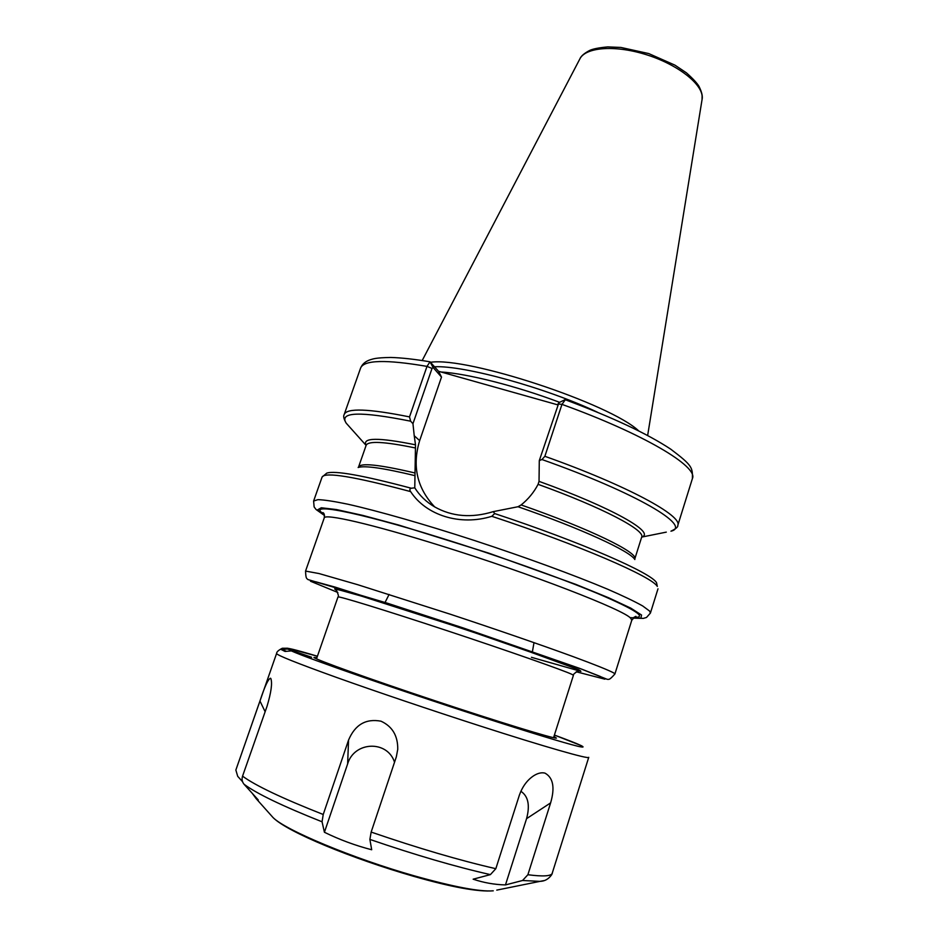 <?xml version="1.0" encoding="UTF-8"?>
<svg xmlns="http://www.w3.org/2000/svg" width="938" height="938" viewBox="0 0 938 938"><rect width="100%" height="100%" fill="white"/><g stroke="black" fill="none" stroke-linecap="round" stroke-linejoin="round"><path stroke-width="1.41" d="M411.266 488.229C409.625 488.815 409.414 489.941 410.621 491.606C426.157 515.478 460.324 526.124 491.793 516.31L494.678 513.567L493.259 511.644C471.509 518.28 451.917 516.662 434.47 506.79C426.239 501.936 419.673 495.616 414.772 487.83L411.266 488.229C363.088 475.414 334.925 470.372 326.764 473.127L322.086 477.055L313.609 501.033L314.124 506.93L316.047 509.486L324.513 515.525M434.693 506.919C416.976 488.088 411.97 465.987 419.649 440.637L414.233 435.736L415.499 444.811L414.772 487.83M558.849 402.859L539.291 460.605L539.033 481.358L538.084 484.336C533.933 492.321 528.282 499.192 521.129 504.937L518.022 506.731L493.259 511.644M557.993 403.903L561.968 404.372L565.321 399.752C612.326 417.293 647.466 433.766 670.717 449.161C692.561 465.611 692.572 467.64 692.42 478.521C698.423 466.714 643.914 433.907 561.968 404.372L544.861 456.302L541.953 459.526L539.291 460.605M433.075 367.473L430.014 361.81L426.989 366.383L409.519 416.894L410.621 421.185L412.954 423.695L432.031 368.446L433.075 367.473L441.505 377.088L438.574 371.296L557.688 404.841M438.574 371.296L430.014 361.81C414.537 359.195 401.452 357.753 390.747 357.46C375.294 357.706 372.984 359.008 370.651 359.641C365.644 361.165 362.291 363.991 360.579 368.13L344.187 414.49C343.12 416.179 343.8 419.063 346.216 423.179L349.382 426.708M414.233 435.736L412.954 423.695M419.649 440.637L441.505 377.088M638.731 430.917C610.204 403.703 467.487 356.628 430.706 362.267M597.447 412.239C546.502 387.957 464.099 365.245 434.634 366.77M519.382 795.107C522.536 786.372 527.344 779.9 533.816 775.679C537.908 773.135 541.613 772.279 544.943 773.111C553.197 777.637 555.085 787.568 550.618 802.893L527.883 874.732L522.548 880.501L505.465 884.921C494.443 884.64 483.68 882.728 473.151 879.187L490.398 874.615L495.827 868.694L519.382 795.107M505.465 884.921L526.57 818.663C530.146 805.308 528.235 796.174 520.86 791.273M348.549 740.094C355.056 724.664 365.879 718.367 381.004 721.193C392.342 726.411 397.923 735.779 397.747 749.31L396.317 756.907L371.155 832.076L369.877 839.416L371.694 849.758C355.256 845.501 339.497 839.662 324.419 832.264L322.062 821.794L323.223 814.489L348.549 740.094L347.635 763.907L324.419 832.264M394.535 762.219C387.406 739.953 354.212 741.29 347.635 763.907M242.543 781.682L237.713 776.336L235.86 770.051L259.955 700.991C264.657 686.593 268.174 678.995 270.531 678.209L270.859 678.573C272.466 683.169 271.176 692.467 266.978 706.478L242.555 776.148C241.605 779.208 242.11 781.917 244.079 784.274L258.267 799.973L256.109 798.578L252.252 793.325M281.248 649.553L287.427 649.002L311.639 657.245L291.308 650.89L285.046 651.453L281.248 649.553L285.914 651.066M316.938 657.597L313.96 657.468C315.602 659.578 369.267 678.901 434.282 700.522C499.286 722.154 553.842 738.827 556.422 738.124L553.959 736.436M324.091 513.977L322.824 512.605C324.138 513.004 324.607 514.786 324.231 517.952C324.337 513.297 371.448 523.99 440.309 545.553C530.439 573.505 625.259 610.321 630.828 618.412L631.778 620.253C634.663 616.758 636.105 615.621 636.105 616.817L634.264 617.157M633.889 617.38C647.748 617.755 635.858 609.888 598.221 593.754C560.349 577.914 497.492 555.542 440.919 537.966C353.356 510.659 304.651 502.041 324.255 514.387M613.71 672.921C608.891 670.295 595.079 664.725 572.966 656.565C541.683 645.121 496.46 629.492 450.31 614.226L357.683 584.691L318.979 573.54L305.554 571.078C305.847 579.426 306.785 578.195 307.852 579.52L387.101 603.111L463.36 627.991L579.743 668.407L607.308 679.358C608.856 679.065 608.762 680.953 614.906 673.988L613.71 672.921M629.973 617.65L640.924 618.154L641.533 615.023L630.805 608.141L608.574 597.741L575.826 584.386L488.862 553.174L398.896 525.104L362.783 515.396L336.449 509.557L321.288 507.775L317.536 509.873L324.501 515.396M553.561 737.69L573.423 675.301L572.039 674.422C564.242 670.588 507.821 650.773 446.336 630.442C384.815 610.087 337.434 595.56 337.973 596.978L316.516 658.839M531.424 657.304L580.892 671.374L578.3 669.533L507.458 643.691L429.639 617.626L363.651 596.756L343.695 590.987L334.655 588.947L336.601 590.553M576.225 671.772L604.893 679.171L600.261 676.439L581.56 669.087L458.905 626.514L335.183 587.129L315.813 581.806L310.466 581.22L337.844 592.476M491.793 516.299C579.274 545.072 652.461 576.882 657.304 586.438L656.588 582.85C652.543 573.458 581.091 542.07 494.678 513.567M634.85 559.552C630.277 551.263 581.537 528.692 518.022 506.731M360.579 368.13C363.733 359.946 385.87 359.371 426.989 366.383L432.031 368.446M430.577 362.115L433.555 368.024M409.519 416.894C368.564 408.675 346.79 407.878 344.187 414.49M559.611 402.332C516.369 385.999 467.112 373.547 441.036 371.987M641.733 536.946L634.792 558.919C638.637 552.787 590.108 528.938 521.129 504.937M692.42 478.521L677.764 525.456C683.04 516.029 627.428 485.626 544.861 456.302M666.297 532.127L641.686 537.087C645.426 530.228 602.454 507.517 538.084 484.336M677.764 525.456C678.221 526.875 675.946 528.786 670.94 531.189C692.49 526.394 636.89 493.048 541.953 459.526M410.621 421.185C360.309 411.149 338.841 411.817 346.216 423.179L366.113 445.409M641.709 536.993C655.99 532.784 612.362 507.739 539.033 481.358M414.608 475.566C383.396 468.062 364.565 465.365 358.128 467.499M410.621 491.606C354.388 476.586 324.876 471.732 322.086 477.055M657.995 588.794L650.409 613.077L649.612 611.072L642.671 605.948C634.58 601.422 622.891 595.829 607.601 589.193C574.314 575.193 525.268 557.195 474.663 540.569C424.164 524.143 377.522 510.847 347.646 504.163C334.104 501.349 324.208 499.837 317.935 499.649L313.609 501.033M415.499 444.811C378.319 437.331 361.869 437.507 366.148 445.327M702.105 95.746C700.534 82.052 675.09 63.245 644.465 54.123C613.862 44.872 585.359 47.439 579.86 58.918C580.985 56.069 584.362 53.185 589.979 50.289C593.531 48.764 599.488 47.639 607.836 46.9L620.909 47.451L648.744 53.572L674.938 65.144L686.464 72.871C693.112 78.815 697.344 83.4 699.127 86.613C701.87 92.229 702.843 96.544 702.058 99.569L702.105 95.746M415.311 447.954C384.404 441.575 368.013 440.719 366.125 445.374L366.16 445.28M414.467 472.858C379.14 464.591 360.497 462.645 358.551 467.03L366.125 445.374M550.618 802.893L526.57 818.663M235.848 770.051L276.581 653.481C276.71 655.099 296.678 663.084 336.484 677.412C375.716 691.447 431.011 710.16 479.388 725.742C545.869 747.187 589.381 759.534 588.747 757.318L551.802 874.544C548.742 879.012 544.79 881.274 539.971 881.368L543.829 880.63M242.555 776.148C255.242 785.505 282.127 798.273 323.223 814.489M371.155 832.076C418.231 848.233 459.796 860.439 495.827 868.694M527.883 874.732C543.29 876.725 551.462 876.174 552.4 873.079M244.079 784.274C256.52 793.571 282.514 806.082 322.062 821.794M369.877 839.416C415.276 854.999 455.446 866.724 490.398 874.615M522.548 880.501L539.971 881.368L496.765 890.115M265.137 711.743L259.955 700.991M291.308 650.89C307.43 658.265 399.271 690.286 479.658 716.28C530.474 732.684 563.304 742.708 578.16 746.343C589.345 748.782 581.419 745.018 554.393 735.052L581.572 745.769M276.581 653.481C276.593 651.922 278.504 650.175 282.326 648.252L287.591 648.228L317.419 656.225C294.708 649.459 284.706 647.044 287.427 649.002M270.683 814.911L273.052 817.561C285.175 830.048 353.028 858.469 414.186 875.811C453.558 886.879 479.928 891.886 493.271 890.819C478.181 892.038 451.483 887.16 413.189 876.186C352.758 858.774 287.638 832.24 273.052 817.561L256.109 798.578M324.231 517.952L305.554 571.078M631.778 620.253L614.906 673.988M389.106 594.434L385.049 602.466M534.003 642.636L532.444 651.5M573.423 675.301C572.919 674.668 574.408 673.261 577.89 671.092L580.458 670.799L578.687 669.744L562.003 663.072L464.72 629.21L361.318 596.064L338.384 589.662L335.042 589.17L336.554 590.518C338.419 594.68 338.888 596.838 337.973 596.978M564.723 399.834L558.661 402.789M579.86 58.918L422.194 360.52M702.058 99.569L647.642 435.513M632.998 618.142L643.362 618.388L646.505 617.462L650.409 613.077"/></g></svg>
